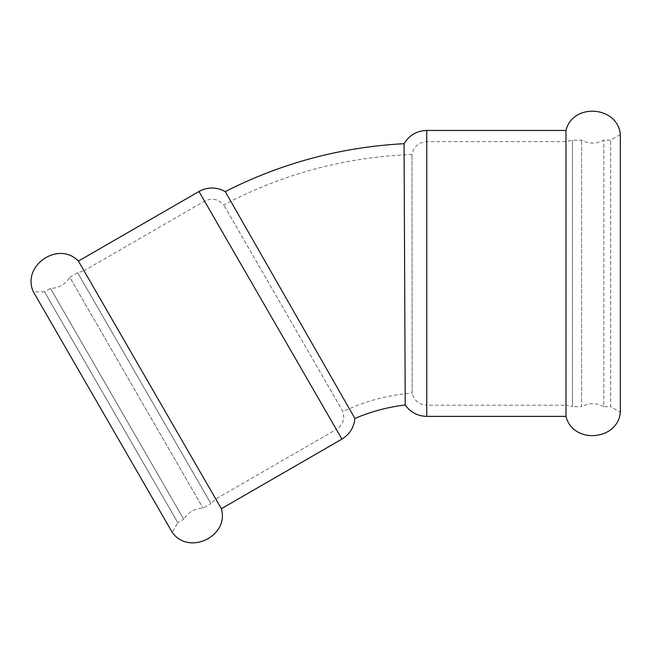 <?xml version="1.0" encoding="UTF-8"?>
<svg xmlns="http://www.w3.org/2000/svg" width="653" height="653" viewBox="0 0 653 653"><rect width="100%" height="100%" fill="white"/><g stroke="black" fill="none" stroke-linecap="round" stroke-linejoin="round"><path stroke-width="0.49" stroke-dasharray="3.27 2.45" d="M221.375 508.711L78.417 261.094M172.229 532.35L33.368 291.834L44.535 291.834L177.812 522.678L183.738 519.257L50.461 288.414L183.738 519.257C188.195 512.115 194.627 508.401 203.042 508.116L210.911 503.569L77.634 272.725L210.911 503.569L215.792 499.039L336.344 429.429L204.56 201.165L336.344 429.429C342.801 425.079 345.004 419.144 342.964 411.635L223.791 204.969L342.964 411.635A193.59 193.59 0 0 1 412.133 393.106L412.002 154.532L412.133 393.106C414.124 400.632 418.997 404.664 426.76 405.203L426.76 141.628L426.76 405.203L565.971 405.203L565.971 141.628L565.971 405.203L572.461 406.697L572.461 140.134L572.461 406.697L581.554 406.697L581.554 140.134L581.554 406.697C588.982 402.738 596.409 402.738 603.837 406.697L603.837 140.134L603.837 406.697L610.677 406.697L610.677 140.134L610.677 406.697L620.35 412.28L620.35 134.551L610.677 140.134L603.837 140.134C596.409 144.093 588.982 144.093 581.554 140.134L572.461 140.134L565.971 141.628L426.76 141.628C418.63 142.256 413.708 146.558 412.002 154.532C345.429 157.014 282.692 173.829 223.791 204.969C218.331 198.912 211.915 197.647 204.56 201.165L84 270.766L215.792 499.039L84 270.766L77.634 272.725L69.757 277.272L203.042 508.116L69.757 277.272C65.308 284.414 58.868 288.128 50.461 288.414L44.535 291.834L177.812 522.678L172.229 532.35M565.971 416.377L565.971 130.453M225.244 191.615L354.889 418.483M404.068 143.701L405.227 404.991M341.935 439.102L198.977 191.492M426.76 416.377L426.76 130.453"/><path stroke-width="0.98" d="M221.375 508.711L78.417 261.094C58.525 240.328 21.288 265.747 33.368 291.834L172.229 532.35C188.79 555.858 229.415 536.309 221.375 508.711L341.935 439.102L198.977 191.492C207.752 186.815 216.51 186.856 225.244 191.615L354.889 418.483C353.967 427.495 349.649 434.367 341.935 439.102M426.76 416.377L426.76 130.453L565.971 130.453C572.812 102.529 617.771 105.925 620.35 134.551L620.35 412.28C617.771 440.906 572.812 444.301 565.971 416.377L426.76 416.377C417.708 416.132 410.533 412.337 405.227 404.991L404.068 143.701C341.086 147.08 281.476 163.054 225.244 191.615M565.971 130.453L565.971 416.377M405.227 404.991A182.424 182.424 0 0 0 354.889 418.483M78.417 261.094L198.977 191.492M426.76 130.453C416.818 130.796 409.26 135.204 404.068 143.701"/></g></svg>
